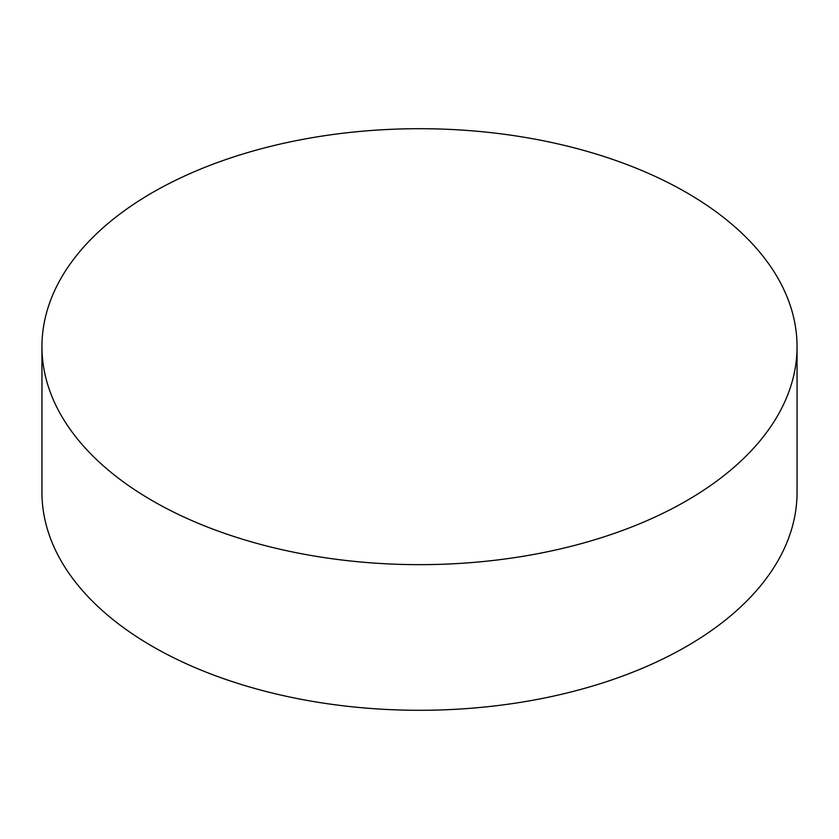 <?xml version="1.0" encoding="UTF-8"?>
<svg xmlns="http://www.w3.org/2000/svg" width="839" height="839" viewBox="0 0 839 839"><rect width="100%" height="100%" fill="white"/><g stroke="black" fill="none" stroke-linecap="round" stroke-linejoin="round"><path stroke-width="1.26" d="M686.47 192.55A377.55 217.972 180 0 1 797.05 346.685A377.55 217.972 180 0 1 563.986 548.066A377.55 217.972 180 0 1 152.53 500.81A377.55 217.972 180 0 1 41.95 346.685A377.55 217.972 180 0 1 275.014 145.294A377.55 217.972 180 0 1 686.47 192.55M41.95 346.685L41.95 492.315A377.55 217.972 0 0 0 152.53 646.45A377.55 217.972 0 0 0 563.986 693.706A377.55 217.972 0 0 0 797.05 492.315L797.05 346.685"/></g></svg>
